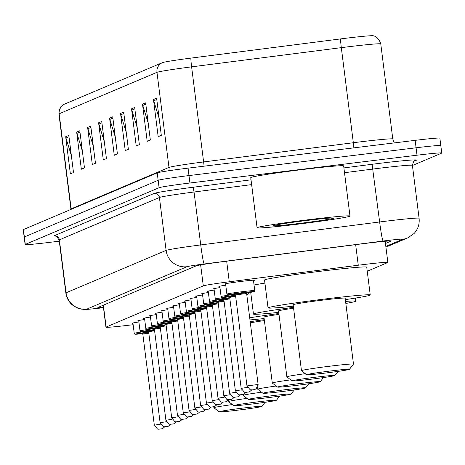 <?xml version="1.0" encoding="UTF-8"?>
<svg xmlns="http://www.w3.org/2000/svg" width="465" height="465" viewBox="0 0 465 465"><rect width="100%" height="100%" fill="white"/><g stroke="black" fill="none" stroke-linecap="round" stroke-linejoin="round"><path stroke-width="0.7" d="M138.756 320.867A14.985 0.494 -7.2 0 1 137.803 320.809A14.985 0.494 -7.2 0 1 144.685 319.519M144.545 318.409A14.985 0.494 -7.2 0 1 143.598 318.356A14.985 0.494 -7.2 0 1 150.474 317.066M150.334 315.956A14.985 0.494 -7.2 0 1 149.387 315.904A14.985 0.494 -7.2 0 1 156.269 314.613M156.13 313.503A14.985 0.494 -7.2 0 1 155.176 313.451A14.985 0.494 -7.2 0 1 162.058 312.16M161.919 311.05A14.985 0.494 -7.2 0 1 160.966 310.998A14.985 0.494 -7.2 0 1 167.848 309.702M167.708 308.597A14.985 0.494 -7.2 0 1 166.761 308.545A14.985 0.494 -7.2 0 1 173.637 307.249M173.497 306.144A14.985 0.494 -7.2 0 1 172.55 306.092A14.985 0.494 -7.2 0 1 179.432 304.796M179.292 303.692A14.985 0.494 -7.2 0 1 178.339 303.639A14.985 0.494 -7.2 0 1 185.221 302.343M185.082 301.239A14.985 0.494 -7.2 0 1 184.128 301.186A14.985 0.494 -7.2 0 1 191.01 299.89M190.871 298.786A14.985 0.494 -7.2 0 1 189.923 298.728A14.985 0.494 -7.2 0 1 196.8 297.437M196.66 296.333A14.985 0.494 -7.2 0 1 195.713 296.275A14.985 0.494 -7.2 0 1 202.595 294.984M202.455 293.88A14.985 0.494 -7.2 0 1 201.502 293.822A14.985 0.494 -7.2 0 1 208.384 292.531M208.244 291.427A14.985 0.494 -7.2 0 1 207.291 291.369A14.985 0.494 -7.2 0 1 214.173 290.079M214.034 288.968A14.985 0.494 -7.2 0 1 213.086 288.916A14.985 0.494 -7.2 0 1 219.962 287.626M219.823 286.516A14.985 0.494 -7.2 0 1 218.876 286.463A14.985 0.494 -7.2 0 1 225.757 285.173M225.618 284.063A14.985 0.494 -7.2 0 1 224.665 284.01A14.985 0.494 -7.2 0 1 241.201 281.424A14.985 0.494 -7.2 0 1 254.396 280.256A14.985 0.494 -7.2 0 1 253.483 280.546M132.967 323.32A14.985 0.494 -7.2 0 1 132.014 323.262A14.985 0.494 -7.2 0 1 138.896 321.972M367.24 271.217L387.676 262.562A28.092 0.93 172.8 0 0 387.851 262.429A28.092 0.93 172.8 0 0 358.259 265.23L229.268 281.778A28.092 0.93 172.8 0 0 203.292 285.888L106.125 327.052A28.092 0.93 172.8 0 0 105.944 327.186A28.092 0.93 172.8 0 0 125.922 325.564L133.141 324.721M59.299 241.19L49.86 242.341A28.092 0.93 -7.2 0 1 25.127 244.538A28.092 0.93 -7.2 0 1 25.302 244.404L159.094 187.721A28.092 0.93 -7.2 0 1 189.923 183.001L417.018 155.211A28.092 0.93 -7.2 0 1 441.75 153.02A28.092 0.93 -7.2 0 1 441.576 153.154L412.42 165.499M25.127 244.538L24.186 237.109A28.092 0.93 -7.2 0 1 24.366 236.976L158.158 180.292A28.092 0.93 -7.2 0 1 188.988 175.572L416.076 147.783A28.092 0.93 -7.2 0 1 440.814 145.591A28.092 0.93 -7.2 0 1 440.634 145.725M385.462 243.509L390.803 241.248A28.092 0.93 172.8 0 0 390.978 241.114A28.092 0.93 172.8 0 0 361.386 243.916L222.038 261.789A28.092 0.93 172.8 0 0 196.061 265.899L98.039 307.429A28.092 0.93 172.8 0 0 97.865 307.563A28.092 0.93 172.8 0 0 103.451 307.417M440.814 145.591L439.873 138.163A28.092 0.93 -7.2 0 0 415.14 140.354L188.046 168.144A28.092 0.93 -7.2 0 0 157.217 172.864L23.424 229.547A28.092 0.93 -7.2 0 0 23.25 229.681L24.186 237.109A28.092 0.93 -7.2 0 1 24.366 236.976L158.158 180.292A28.092 0.93 -7.2 0 1 188.988 175.572L416.076 147.783A28.092 0.93 -7.2 0 1 440.814 145.591L441.75 153.02M64.67 104.055L162.5 62.606A30.713 1.017 -7.2 0 1 190.894 58.113L340.601 38.909A30.713 1.017 -7.2 0 1 372.744 35.759C371.024 35.619 377.911 34.817 380.771 43.919A37.456 1.244 172.8 0 0 341.316 47.651L191.609 66.855A37.456 1.244 172.8 0 0 156.978 72.331L59.148 113.78A9.364 9.294 -113 0 1 64.67 104.055A30.713 1.017 -7.2 0 1 64.67 104.055C66.292 103.497 59.421 104.433 58.916 113.954L70.924 209.035A37.456 1.244 -7.2 0 1 71.162 208.861L168.987 167.412A37.456 1.244 -7.2 0 1 203.618 161.936L353.33 142.732A37.456 1.244 -7.2 0 1 359.805 141.918A37.456 1.244 -7.2 0 1 392.786 138.994L394.221 142.918M134.664 107.514L139.361 144.656L136.222 145.981L131.531 108.839L134.664 107.514M145.644 102.864L150.334 140.006L147.196 141.331L142.505 104.195L145.644 102.864M156.618 98.214L161.309 135.356L158.176 136.681L153.479 99.545L156.618 98.214M101.742 121.464L106.433 158.606L103.3 159.931L98.603 122.789L101.742 121.464M90.768 126.114L95.459 163.256L92.32 164.581L87.629 127.439L90.768 126.114M79.788 130.764L84.485 167.906L81.346 169.231L76.655 132.089L79.788 130.764M68.814 135.414L73.505 172.556L70.372 173.881L65.681 136.739L68.814 135.414M123.69 112.164L128.381 149.306L125.248 150.631L120.557 113.489L123.69 112.164M112.716 116.814L117.407 153.956L114.274 155.281L109.583 118.139L112.716 116.814M115.262 136.948L109.856 119.418A7.492 7.434 -113 0 1 109.583 118.139M126.236 132.304L120.83 114.768A7.492 7.434 -113 0 1 120.557 113.489M71.36 155.548L65.954 138.018A7.492 7.434 -113 0 1 65.681 136.739M82.334 150.898L76.928 133.368A7.492 7.434 -113 0 1 76.655 132.089M93.308 146.248L87.902 128.718A7.492 7.434 -113 0 1 87.629 127.439M104.288 141.598L98.882 124.068A7.492 7.434 -113 0 1 98.603 122.789M159.158 118.354L153.758 100.818A7.492 7.434 -113 0 1 153.479 99.545M148.184 123.004L142.778 105.468A7.492 7.434 -113 0 1 142.505 104.195M137.21 127.654L131.804 110.118A7.492 7.434 -113 0 1 131.531 108.839M242.916 408.084A21.535 0.715 -7.2 0 1 261.871 406.427A21.535 0.715 -7.2 0 1 238.109 410.124A21.535 0.715 -7.2 0 1 219.16 411.821A21.535 0.715 -7.2 0 1 242.916 408.084M219.16 411.821L213.929 407.776A26.22 0.872 -7.2 0 1 213.912 407.747A26.22 0.872 -7.2 0 1 232.372 404.573M257.511 401.9A21.535 0.715 -7.2 0 1 276.466 400.249A21.535 0.715 -7.2 0 1 252.698 403.94A21.535 0.715 -7.2 0 1 233.75 405.643A21.535 0.715 -7.2 0 1 257.511 401.9M233.75 405.643L228.524 401.591A26.22 0.872 -7.2 0 1 228.507 401.562A26.22 0.872 -7.2 0 1 246.967 398.395M272.101 395.721A21.535 0.715 -7.2 0 1 291.055 394.064A21.535 0.715 -7.2 0 1 267.294 397.755A21.535 0.715 -7.2 0 1 248.345 399.458A21.535 0.715 -7.2 0 1 272.101 395.721M248.345 399.458L243.114 395.407A26.22 0.872 -7.2 0 1 243.096 395.384A26.22 0.872 -7.2 0 1 261.557 392.21M286.69 389.536A21.535 0.715 -7.2 0 1 305.645 387.88A21.535 0.715 -7.2 0 1 281.883 391.577A21.535 0.715 -7.2 0 1 262.934 393.28A21.535 0.715 -7.2 0 1 286.69 389.536M264.393 320.583A26.22 0.872 172.8 0 0 250.344 322.908M250.187 321.67A51.505 1.709 -7.2 0 1 264.283 319.711M262.934 393.28L257.709 389.228A26.22 0.872 -7.2 0 1 257.691 389.199A26.22 0.872 -7.2 0 1 276.152 386.031M301.285 383.358A21.535 0.715 -7.2 0 1 320.24 381.701A21.535 0.715 -7.2 0 1 296.478 385.392A21.535 0.715 -7.2 0 1 277.529 387.095A21.535 0.715 -7.2 0 1 301.285 383.358M278.983 314.398A26.22 0.872 172.8 0 0 263.951 317.095L272.281 383.021A26.22 0.872 -7.2 0 1 290.741 379.847M264.137 318.554A51.505 1.709 -7.2 0 1 249.967 319.926M249.699 317.827A51.505 1.709 -7.2 0 1 278.872 313.526M277.529 387.095L272.298 383.044A26.22 0.872 -7.2 0 1 272.281 383.021M315.875 377.173A21.535 0.715 -7.2 0 1 334.829 375.517A21.535 0.715 -7.2 0 1 311.068 379.213A21.535 0.715 -7.2 0 1 292.119 380.916A21.535 0.715 -7.2 0 1 315.875 377.173M345.571 301.425A51.505 1.709 -7.2 0 1 355.655 301.169A51.505 1.709 -7.2 0 1 345.826 303.43M293.578 308.219A26.22 0.872 172.8 0 0 278.547 310.911L286.87 376.836A26.22 0.872 -7.2 0 1 305.331 373.662M278.727 312.37A51.505 1.709 -7.2 0 1 253.46 314.078A51.505 1.709 -7.2 0 1 293.467 307.348M254.053 285.022A51.505 1.709 -7.2 0 1 264.922 283.109M292.119 380.916L286.888 376.865A26.22 0.872 -7.2 0 1 286.87 376.836M330.47 370.994A21.535 0.715 -7.2 0 1 349.424 369.338A21.535 0.715 -7.2 0 1 325.657 373.029A21.535 0.715 -7.2 0 1 306.708 374.732A21.535 0.715 -7.2 0 1 330.47 370.994M306.708 374.732L301.483 370.681A26.22 0.872 -7.2 0 1 301.465 370.651A26.22 0.872 -7.2 0 1 330.406 366.129A26.22 0.872 -7.2 0 1 353.487 364.083A26.22 0.872 -7.2 0 1 353.476 364.112L349.424 369.338M353.487 364.083L345.164 298.158A26.22 0.872 172.8 0 0 322.076 300.204A26.22 0.872 172.8 0 0 293.136 304.732L301.465 370.651M293.322 306.185A51.505 1.709 -7.2 0 1 268.049 307.9A51.505 1.709 -7.2 0 1 324.896 299.007A51.505 1.709 -7.2 0 1 370.245 294.99A51.505 1.709 -7.2 0 1 345.344 299.617M268.049 307.9L264.533 280.04A51.505 1.709 -7.2 0 1 321.379 271.153A51.505 1.709 -7.2 0 1 366.728 267.131L370.245 294.99M308.76 219.689A46.82 1.552 -7.2 0 1 349.982 216.033A46.82 1.552 -7.2 0 1 298.309 224.118A46.82 1.552 -7.2 0 1 257.081 227.774A46.82 1.552 -7.2 0 1 308.76 219.689M257.081 227.774L250.745 177.63A46.82 1.552 -7.2 0 1 302.424 169.551A46.82 1.552 -7.2 0 1 343.652 165.895L349.982 216.033M300.123 223.345A30.533 1.011 -7.2 0 1 273.251 225.694A30.533 1.011 -7.2 0 1 306.941 220.462A30.533 1.011 -7.2 0 1 333.806 218.044A30.533 1.011 -7.2 0 1 300.123 223.345M103.358 305.174L106.125 327.052M200.642 264.905L203.292 285.888M226.67 261.196L229.268 281.778M355.661 244.648L358.259 265.23M385.828 246.415L402.731 239.248A18.728 0.622 172.8 0 0 386.363 240.626A18.728 0.622 172.8 0 0 383.125 241.033L204.228 263.975A18.728 0.622 172.8 0 0 186.913 266.718L86.879 309.097A18.728 0.622 172.8 0 0 100.08 308.103L99.894 308.132A18.728 5.377 83.4 0 1 99.708 308.144M86.879 309.097A18.728 18.588 -113 0 1 66.071 292.787L59.386 239.859A37.456 1.244 172.8 0 0 59.154 240.039L65.838 292.962A37.456 1.244 -7.2 0 1 66.071 292.787L166.104 250.408A37.456 1.244 -7.2 0 1 200.735 244.927L379.632 221.979A37.456 1.244 -7.2 0 1 386.107 221.166A37.456 1.244 -7.2 0 1 419.087 218.248L412.403 165.319A37.456 1.244 172.8 0 0 379.423 168.243A37.456 1.244 172.8 0 0 372.942 169.057L344.507 172.701M343.902 167.906L372.07 164.29L379.632 221.979A18.728 1.075 82.7 0 0 383.125 241.033M372.07 164.29A42.141 1.395 -7.2 0 1 416.192 160.291L413.995 161.221M186.913 266.718A18.728 18.588 -113 0 1 166.104 250.408L159.419 197.48L59.386 239.859A4.685 4.65 67 0 0 54.184 235.784L154.217 193.405A42.141 1.395 -7.2 0 1 193.173 187.238L251.024 179.821M25.302 244.404L23.424 229.547M417.018 155.211L415.14 140.354M189.923 183.001L188.046 168.144M159.094 187.721L157.217 172.864M204.228 263.975A18.728 1.075 82.7 0 1 200.735 244.927L194.05 192.004A37.456 1.244 172.8 0 0 159.419 197.48A4.685 4.65 67 0 0 154.217 193.405M251.629 184.617L194.05 192.004L193.173 187.238M416.192 160.291A4.685 4.65 67 0 0 414.954 160.623C414.396 159.832 413.542 161.396 412.403 165.319M100.08 308.103A18.728 5.377 83.4 0 1 99.894 308.132C82.474 309.905 87.089 309.527 81.34 309.12L77.719 308.121L74.162 306.296C69.442 303.07 66.664 298.623 65.838 292.962M385.921 247.148L407.695 237.923A18.728 18.588 -113 0 1 402.731 239.248M162.5 62.606A9.364 9.294 67 0 0 156.978 72.331L168.987 167.412A9.364 9.294 -113 0 1 168.812 170.742M190.894 58.113A9.364 0.541 82.7 0 0 191.609 66.855L203.618 161.936A9.364 0.541 -97.3 0 1 204.094 166.185M71.209 209.302A9.364 9.294 -113 0 0 71.162 208.861L59.148 113.78A37.456 1.244 172.8 0 0 58.916 113.954M340.601 38.909A9.364 0.541 82.7 0 0 341.316 47.651L353.33 142.732A9.364 0.541 -97.3 0 1 353.882 147.853M112.885 118.133L109.856 119.418M101.911 122.783L98.882 124.068M90.931 127.433L87.902 128.718M79.957 132.083L76.928 133.368M68.983 136.733L65.954 138.018M123.859 113.483L120.83 114.768M134.833 108.833L131.804 110.118M145.807 104.183L142.778 105.468M156.786 99.533L153.758 100.818M142.11 333.376L148.69 332.26M148.812 333.219L142.831 334.161L142.058 333.37L147.556 332.835M142.831 334.161L154.322 425.155L160.559 424.179M154.322 425.155L157.495 429.015L158.437 429.224L162.5 428.707L164.808 426.8M132.92 322.977L134.234 333.358A14.049 0.465 -7.2 0 1 145.185 331.516M148.661 332.045A13.107 0.436 172.8 0 0 135.658 334.015A13.107 0.436 172.8 0 0 142.586 333.643L135.466 334.236L134.577 333.98L134.234 333.358M147.905 330.923L154.479 329.807M154.601 330.766L148.62 331.708L147.847 330.917L153.345 330.382M148.62 331.708L160.117 422.702L166.348 421.726M138.709 320.525L140.023 330.906A14.049 0.465 -7.2 0 1 150.98 329.063M154.45 329.592A13.107 0.436 172.8 0 0 141.447 331.562A13.107 0.436 172.8 0 0 148.376 331.19L141.255 331.777L140.372 331.528L140.023 330.906M153.694 328.47L160.268 327.354M160.39 328.313L154.409 329.255L153.642 328.464L159.14 327.93M154.409 329.255L165.906 420.25L172.137 419.273M144.505 318.066L145.812 328.453A14.049 0.465 -7.2 0 1 156.769 326.61M160.245 327.133A13.107 0.436 172.8 0 0 147.236 329.11A13.107 0.436 172.8 0 0 154.165 328.738L147.045 329.325L146.161 329.075L145.812 328.453M159.483 326.017L166.063 324.901M166.185 325.86L160.198 326.802L159.431 326.006L164.93 325.477M160.198 326.802L171.695 417.797L177.932 416.82M171.695 417.797L174.869 421.65L175.805 421.86L179.874 421.348L182.181 419.442M150.294 315.613L151.607 326A14.049 0.465 -7.2 0 1 162.558 324.157M166.034 324.68A13.107 0.436 172.8 0 0 153.026 326.657A13.107 0.436 172.8 0 0 159.954 326.279L152.834 326.872L151.95 326.622L151.607 326M165.273 323.564L171.852 322.443M171.974 323.408L165.993 324.349L165.22 323.553L170.719 323.024M165.993 324.349L177.485 415.344L183.721 414.367M156.083 313.16L157.397 323.547A14.049 0.465 -7.2 0 1 168.347 321.704M171.823 322.228A13.107 0.436 172.8 0 0 158.821 324.204A13.107 0.436 172.8 0 0 165.749 323.826L158.629 324.419L157.74 324.169L157.397 323.547M171.068 321.112L177.642 319.99M177.764 320.949L171.783 321.896L171.01 321.1L176.508 320.571M171.783 321.896L183.28 412.891L189.511 411.914M161.872 310.707L163.186 321.094A14.049 0.465 -7.2 0 1 174.143 319.252M177.613 319.775A13.107 0.436 172.8 0 0 164.61 321.751A13.107 0.436 172.8 0 0 171.539 321.373L164.418 321.966L163.535 321.716L163.186 321.094M176.857 318.659L183.431 317.537M183.553 318.496L177.572 319.443L176.805 318.647L182.303 318.118M177.572 319.443L189.069 410.432L195.3 409.462M167.667 308.254L168.975 318.641A14.049 0.465 -7.2 0 1 179.932 316.799M183.408 317.322A13.107 0.436 172.8 0 0 170.399 319.298A13.107 0.436 172.8 0 0 177.328 318.92L170.207 319.513L169.324 319.263L168.975 318.641M182.646 316.2L189.226 315.084M189.348 316.043L183.361 316.985L182.594 316.194L188.093 315.665M183.361 316.985L194.858 407.979L201.095 407.009M194.858 407.979L198.032 411.839L198.968 412.048L203.036 411.537L205.344 409.63M173.457 305.801L174.77 316.188A14.049 0.465 -7.2 0 1 185.721 314.346M189.197 314.869A13.107 0.436 172.8 0 0 176.189 316.845A13.107 0.436 172.8 0 0 183.117 316.467L175.997 317.06L175.113 316.81L174.77 316.188M188.435 313.747L195.015 312.631M195.137 313.59L189.156 314.532L188.383 313.741L193.882 313.212M189.156 314.532L200.648 405.526L206.884 404.556M200.648 405.526L203.821 409.386L204.763 409.595L208.826 409.084L211.133 407.171M179.246 303.349L180.56 313.736A14.049 0.465 -7.2 0 1 191.51 311.893M194.986 312.416A13.107 0.436 172.8 0 0 181.984 314.392A13.107 0.436 172.8 0 0 188.912 314.015L181.792 314.607L180.902 314.357L180.56 313.736M194.231 311.294L200.804 310.178M200.927 311.137L194.945 312.079L194.172 311.288L199.671 310.76M194.945 312.079L206.443 403.074L212.674 402.103M185.035 300.896L186.349 311.283A14.049 0.465 -7.2 0 1 197.305 309.44M200.775 309.963A13.107 0.436 172.8 0 0 187.773 311.939A13.107 0.436 172.8 0 0 194.701 311.562L187.581 312.154L186.698 311.905L186.349 311.283M200.02 308.841L206.594 307.725M206.716 308.684L200.735 309.626L199.967 308.836L205.466 308.307M200.735 309.626L212.232 400.621L218.463 399.65M190.83 298.443L192.138 308.824A14.049 0.465 -7.2 0 1 203.095 306.981M206.57 307.51A13.107 0.436 172.8 0 0 193.562 309.487A13.107 0.436 172.8 0 0 200.491 309.109L193.37 309.702L192.487 309.446L192.138 308.824M205.809 306.389L212.389 305.273M212.505 306.232L206.524 307.173L205.757 306.383L211.255 305.848M206.524 307.173L218.021 398.168L224.258 397.191M196.619 295.99L197.933 306.371A14.049 0.465 -7.2 0 1 208.884 304.529M212.36 305.057A13.107 0.436 172.8 0 0 199.351 307.028A13.107 0.436 172.8 0 0 206.28 306.656L199.16 307.249L198.276 306.993L197.933 306.371M211.598 303.936L218.178 302.82M218.3 303.779L212.319 304.72L211.546 303.93L217.045 303.395M212.319 304.72L223.81 395.715L230.047 394.739M223.81 395.715L226.984 399.575L227.926 399.784L231.989 399.266L234.296 397.36M202.409 293.537L203.722 303.918A14.049 0.465 -7.2 0 1 214.673 302.076M218.149 302.605A13.107 0.436 172.8 0 0 205.146 304.575A13.107 0.436 172.8 0 0 212.075 304.203L204.955 304.796L204.065 304.54L203.722 303.918M217.393 301.483L223.967 300.367M224.089 301.326L218.108 302.267L217.335 301.477L222.834 300.942M218.108 302.267L229.605 393.262L235.836 392.286M208.198 291.084L209.512 301.465A14.049 0.465 -7.2 0 1 220.468 299.623M223.938 300.152A13.107 0.436 172.8 0 0 210.936 302.122A13.107 0.436 172.8 0 0 217.864 301.75L210.744 302.337L209.86 302.087L209.512 301.465M223.183 299.03L229.756 297.914M229.879 298.873L223.898 299.815L223.13 299.024L228.629 298.489M223.898 299.815L235.395 390.809L241.626 389.833M213.993 288.626L215.301 299.012A14.049 0.465 -7.2 0 1 226.257 297.17M229.733 297.693A13.107 0.436 172.8 0 0 216.725 299.669A13.107 0.436 172.8 0 0 223.653 299.297L216.533 299.884L215.65 299.634L215.301 299.012M246.677 293.072A14.049 0.465 -7.2 0 1 248.967 293.037L248.426 294.031L246.752 294.461A13.107 0.436 172.8 0 0 246.7 294.066M228.972 296.577L235.552 295.461M235.668 296.42L229.687 297.362L228.919 296.565L234.418 296.036M229.687 297.362L241.184 388.356L247.421 387.38M241.184 388.356L244.358 392.21L245.293 392.419L249.362 391.908L251.67 390.001M219.782 286.173L221.096 296.56A14.049 0.465 -7.2 0 1 232.047 294.717M235.523 295.24A13.107 0.436 172.8 0 0 222.514 297.216A13.107 0.436 172.8 0 0 229.443 296.839L222.322 297.431L221.439 297.182L221.096 296.56M225.572 283.72L226.885 294.107A14.049 0.465 -7.2 0 1 242.387 291.683A14.049 0.465 -7.2 0 1 254.756 290.584L254.576 291.276L253.78 291.735L246.735 292.938M246.735 292.933A13.107 0.436 172.8 0 0 253.745 291.584A13.107 0.436 172.8 0 0 242.399 292.654A13.107 0.436 172.8 0 0 228.449 294.729A13.107 0.436 172.8 0 0 235.238 294.386L228.117 294.979L227.228 294.729L226.885 294.107M234.761 294.124L247.13 292.561M235.482 294.909L246.973 385.904L258.122 384.491L246.63 293.496L235.482 294.909L234.709 294.113L240.207 293.584M103.178 305.255L105.944 327.186M385.183 241.277L387.851 262.429M59.154 240.039C56.498 236.226 55.254 234.918 55.422 236.11L56.544 236.11M407.695 237.923L414.065 233.523C418.029 229.181 419.703 224.089 419.087 218.248M380.771 43.919L392.786 138.994M70.924 209.035L70.965 209.407M261.871 406.427L265.079 402.301M213.912 407.747L213.801 406.863M276.466 400.249L279.668 396.116M228.507 401.562L228.321 400.092M291.055 394.064L294.264 389.932M243.096 395.384L242.992 394.541M305.645 387.88L308.853 383.753M257.691 389.199L257.476 387.519M320.24 381.701L323.448 377.568M334.829 375.517L338.038 371.39M355.655 301.169L355.266 298.106M253.46 314.078L250.711 292.334M170.597 424.347L168.295 426.254L164.226 426.765L163.285 426.562L160.117 422.702M176.386 421.895L174.084 423.801L170.016 424.313L169.074 424.109L165.906 420.25M187.97 416.989L185.663 418.895L181.6 419.407L180.658 419.198L177.485 415.344M193.76 414.536L191.452 416.442L187.389 416.954L186.448 416.745L183.28 412.891M199.549 412.083L197.247 413.99L193.178 414.501L192.237 414.292L189.069 410.432M216.923 404.719L214.615 406.625L210.552 407.142L209.61 406.933L206.443 403.074M222.712 402.266L220.41 404.172L216.341 404.69L215.4 404.48L212.232 400.621M228.507 399.813L226.199 401.719L222.131 402.237L221.195 402.027L218.021 398.168M240.085 394.907L237.778 396.814L233.715 397.331L232.773 397.122L229.605 393.262M245.875 392.454L243.573 394.361L239.504 394.872L238.562 394.669L235.395 390.809M248.967 293.037L248.909 292.613M258.122 384.491L256.012 389.019L253.012 389.891L250.147 389.757L246.973 385.904M254.756 290.584L253.442 280.203M241.631 293.403L247.177 292.537L246.63 293.496"/></g></svg>
